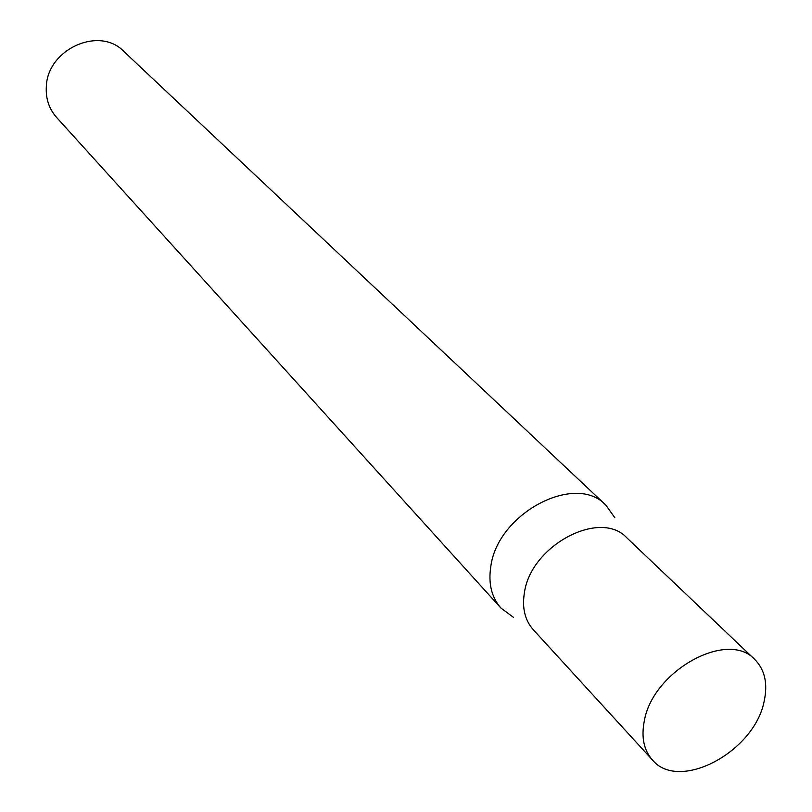<?xml version="1.0" encoding="UTF-8"?>
<svg xmlns="http://www.w3.org/2000/svg" width="812" height="812" viewBox="0 0 812 812"><rect width="100%" height="100%" fill="white"/><g stroke="black" fill="none" stroke-linecap="round" stroke-linejoin="round"><path stroke-width="1.22" d="M754.774 659.466L626.834 537.838C600.312 508.698 530.723 545.451 524.4 592.79C521.954 607.924 524.897 620.216 533.23 629.665L652.381 759.91C678.873 792.309 754.399 751.983 764.133 701.355C768 683.684 764.874 669.727 754.774 659.466C727.785 629.462 652.574 670.834 644.261 721.218C641.155 737.337 643.855 750.227 652.381 759.91M614.846 517.751L605.833 505.105C575.606 472.239 497.472 513.275 490.793 566.603C488.195 583.544 491.564 597.348 500.902 608.036L513.377 617.293M605.833 505.105L123.759 51.369C99.379 25.761 47.228 49.258 46.314 86.782C45.675 98.709 49.075 108.889 56.505 117.344L500.902 608.036"/></g></svg>
